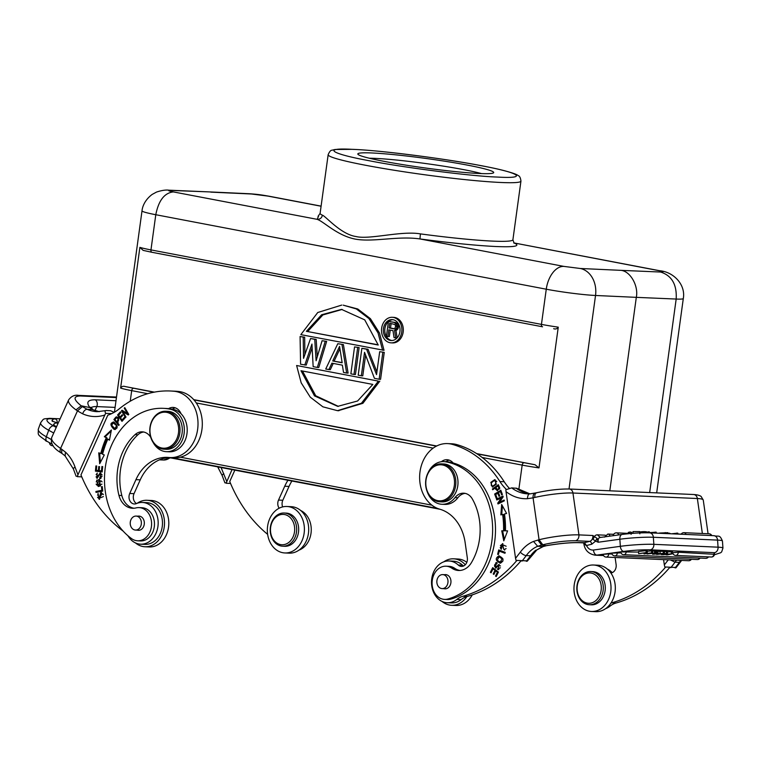 <?xml version="1.0" encoding="UTF-8"?>
<svg xmlns="http://www.w3.org/2000/svg" width="761" height="761" viewBox="0 0 761 761"><rect width="100%" height="100%" fill="white"/><g stroke="black" fill="none" stroke-linecap="round" stroke-linejoin="round"><path stroke-width="1.14" d="M267.606 526.232A23.258 18.521 92.5 0 1 286.897 506.484A23.258 18.521 92.5 0 1 304.134 533.195A23.258 18.521 92.5 0 1 284.842 552.952A23.258 18.521 92.5 0 1 267.606 526.232M286.897 506.484L291.197 506.674A23.258 18.521 92.5 0 1 308.433 533.385A23.258 18.521 92.5 0 1 289.142 553.142L284.842 552.952M592.838 535.506L593.238 539.482L595.597 541.128L597.119 538.417L592.838 535.506L578.931 534.888C579.073 537.865 577.999 539.825 575.725 540.748L589.623 541.366A4.985 3.967 -87.5 0 0 592.182 539.254A4.985 3.967 -87.5 0 0 592.838 535.506M605.271 535.192L597.442 534.84C596.015 534.831 594.988 535.487 594.379 536.809L593.228 538.778M534.84 497.447C534.622 494.555 535.287 492.995 536.847 492.767L535.497 493.061C533.737 493.337 532.928 494.926 533.071 497.846L534.84 497.447A28.718 3.995 171.9 0 1 572.947 493.014L697.361 498.522L702.365 533.499M597.242 538.826L598.213 542.232L619.844 539.245L620.358 546.322L593.475 550.032C590.507 550.289 588.177 548.786 586.503 545.542L584.4 542.669L589.623 541.366A2.844 1.674 76 0 1 591.744 544.229L595.597 541.128L598.213 542.232C597.851 539.168 598.546 537.589 600.286 537.494L599.972 537.504M527.411 498.702L533.071 497.846L539.064 539.739L533.518 541.423C528.4 543.573 524.006 547.14 520.324 552.134L515.558 558.308L506.017 491.606C512.543 496.667 519.668 499.035 527.411 498.702C527.725 495.164 528.667 493.556 530.246 493.86L527.744 493.87A42.473 33.836 92.5 0 1 511.687 487.887L516.757 488.305M584.4 542.669L580.167 542.583C571.159 542.346 559.811 543.373 546.141 545.675L541.575 545.057L537.666 546.303L533.518 541.423M595.387 541.09L597.119 538.417M630.974 532.472L631.763 532.472L631.839 533.413M633.123 533.318L633 531.606L639.668 531.568L639.83 533.832M629.623 533.604L629.518 532.072L628.282 532.443L628.367 533.727M630.945 532.072L631.107 534.336M629.518 532.072L630.936 532.072M659.397 533.261L657.352 533.176M667.911 533.642L667.844 532.681L659.378 533.061M640.115 532.909L640.049 531.939C645.185 531.197 649.923 532.063 642.503 532.348M646.65 532.148L649.352 531.834L649.418 532.824M648.496 531.796L648.572 532.795M669.442 533.708L669.404 533.185L667.892 533.299M669.404 533.185L670.707 533.765M671.478 533.794L677.794 533.128L677.861 534.079M676.719 533.081L676.786 534.032M711.24 535.554A3.082 2.454 -87.5 0 0 709.138 533.794L683.968 532.681A3.082 2.454 -87.5 0 0 683.397 532.738M649.409 532.652L656.201 532.167L656.277 533.128M655.116 532.12L655.183 533.081M668.291 559.839L664.334 564.9L664.829 566.974L674.76 567.421M664.334 564.9L663.582 559.63M537.865 540.044L541.575 545.057L542.774 544.762C554.912 542.003 565.899 540.662 575.725 540.748M511.687 487.887L505.865 489.732L506.017 491.606M525.975 560.828L516.044 560.391L515.558 558.308M580.167 542.583A4.985 3.967 92.5 0 1 579.254 542.679C570.74 542.431 559.754 543.44 546.303 545.694L542.878 546.512L536.828 549.899M520.324 552.134A4.985 1.931 36.1 0 0 526.241 555.587A32.989 26.274 92.5 0 1 537.666 546.293L543.278 546.503L536.857 549.88M591.744 544.229L586.293 545.551L584.048 542.764L583.364 542.85M670.384 559.925L675.026 562.179A32.989 26.274 92.5 0 1 676.586 560.201M528.153 493.594L529.894 493.87M527.173 561.257L536.866 549.88M586.293 545.551L583.839 543.677A4.985 0.694 171.9 0 0 583.858 543.725M603.549 555.559L595.226 555.188C588.605 554.027 584.809 550.184 583.839 543.677A4.985 0.694 171.9 0 1 583.839 543.639L583.801 543.44M646.022 550.469L646.175 552.591L647.297 552.638L647.145 550.517L638.489 551.506L638.641 553.637L645.604 552.867L644.034 553.875L643.977 553.085M644.034 553.875L652.691 552.886L652.538 550.764L647.202 551.306M656.619 550.935L656.772 553.066L658.018 553.114L657.865 550.993L655.582 551.24M656.772 553.066L652.624 554.255L664.515 553.409L664.363 551.287L657.894 551.411M654.46 550.84L654.612 552.971L647.078 554.008L655.706 553.019L655.554 550.897L652.567 551.107M638.527 552.067L621.071 551.934M603.492 554.312L608.676 553.903A3.082 2.454 92.5 0 1 608.638 554.465A3.082 2.454 92.5 0 1 606.079 557.081L688.638 560.733A3.082 3.082 0 0 0 691.397 559.278M612.063 554.046L608.676 553.903M620.976 552.867L612.148 553.114M713.314 554.236L678.241 552.239L673.057 552.657M664.382 551.554L667.368 551.421L667.521 553.542L663.107 554.503L672.648 553.761L672.496 551.639L667.407 551.953M671.373 553.704L671.221 551.582M672.648 553.761L667.302 554.902L666.151 554.36M669.851 554.008L666.179 554.855M669.861 554.113L662.622 554.693L661.271 554.132M663.934 554.056L661.299 554.636M663.906 553.865L656.638 554.065M666.313 551.373L666.465 553.494L656.667 554.427M667.521 553.542L666.465 553.494M672.734 552.8A3.082 3.082 0 0 0 675.644 555.425L711.307 557.004A3.082 2.454 -87.5 0 0 713.866 554.379A3.082 2.454 -87.5 0 0 713.904 553.818M626.255 551.516A3.082 2.454 92.5 0 1 626.217 552.086A3.082 2.454 92.5 0 1 623.659 554.702L705.723 558.336A3.082 2.454 -87.5 0 0 707.93 556.852M655.706 553.019L654.612 552.971M652.624 554.255L652.567 553.447M658.018 553.114L656.705 553.475L660.158 553.628L660.006 551.506M663.202 551.23L663.354 553.352L660.158 553.628M664.515 553.409L663.354 553.352M646.175 552.591L638.641 553.637M647.297 552.638L645.718 553.656L651.644 552.838L651.492 550.717M652.691 552.886L651.644 552.838M659.036 553.723L654.032 554.17L659.036 553.723M75.995 409.875A28.718 7.753 -155.8 0 1 68.614 399.915C71.306 396.196 74.635 394.683 78.592 395.378A4.985 3.967 -87.5 0 1 80.343 395.977C73.037 396.205 73.332 399.487 81.227 405.813L75.995 409.875L77.47 410.902L82.378 406.602L87.077 409.275C85.194 409.475 83.7 410.997 82.616 413.813C89.874 417.009 97.275 417.409 104.818 415.03L105.684 413.356C104.733 411.568 104.942 410.617 106.331 410.531L97.161 411.691A42.473 33.836 92.5 0 1 87.077 409.275L92.11 409.485L98.483 411.587M114.14 412.367L110.63 410.721L106.331 410.531M82.378 406.593L81.246 405.784L89.903 407.592L92.11 409.485L99.311 411.691M225.76 482.769L226.093 483.245L232.029 469.594M218.607 467.035L218.635 468.224M105.684 413.356L111.715 413.623M81.76 476.862L77.318 476.662L77.955 474.797L75.073 467.159C72.913 461.052 69.698 456.029 65.417 452.091L65.142 455.963M76.985 476.186L77.318 476.662M170.35 390.992L174.649 391.183A109.156 86.954 92.5 0 1 178.474 391.458L174.174 391.268A109.156 86.954 92.5 0 0 170.35 390.992A109.156 86.954 92.5 0 0 119.182 408.885A47.458 37.803 92.5 0 1 107.824 415.164L80.961 474.931A142.383 113.408 92.5 0 0 123.168 531.13M65.417 452.091L60.595 448.429L77.47 410.902L82.616 413.813M61.793 453.318L61.66 449.161M91.063 407.81A28.243 7.62 -155.8 0 1 96.79 406.583A4.985 3.967 -87.5 0 0 97.246 404.947A4.985 3.967 -87.5 0 0 95.306 399.82C87.724 399.715 85.917 402.312 89.903 407.592L91.739 408.847M230.545 483.444L226.093 483.245M234.854 470.136L229.746 481.513A142.383 113.408 92.5 0 0 267.644 534.355M57.903 423.744A3.082 2.454 92.5 0 0 56.4 423.011L58.197 423.087L52.224 421.223L52.585 420.567M51.938 420.738A3.082 3.082 0 0 1 54.878 418.93A3.082 2.454 92.5 0 1 57.161 422.479A3.082 2.454 92.5 0 1 57.046 423.021M56.59 426.655L53.746 425.304L54.107 424.648M104.818 415.03L77.955 474.797M466.816 562.35A23.258 18.521 -87.5 0 0 457.932 559.012L453.632 558.821A23.258 18.521 92.5 0 1 465.275 564.776M466.845 596.557A23.258 18.521 92.5 0 1 451.568 605.29L455.868 605.48A23.258 18.521 -87.5 0 0 472.248 594.883M451.568 605.29A23.258 18.521 92.5 0 1 442.036 601.418M443.787 561.827A23.258 18.521 92.5 0 1 453.632 558.821M137.17 503.297A23.258 18.521 92.5 0 1 147.006 500.291A23.258 18.521 92.5 0 1 164.243 527.002A23.258 18.521 92.5 0 1 144.951 546.759A23.258 18.521 92.5 0 1 135.42 542.888M147.006 500.291L151.306 500.481A23.258 18.521 92.5 0 1 168.542 527.192A23.258 18.521 92.5 0 1 149.251 546.95L144.951 546.759M591.468 611.473L595.768 611.663A23.258 18.521 -87.5 0 0 615.059 591.915A23.258 18.521 -87.5 0 0 597.823 565.204L593.523 565.014A23.258 18.521 92.5 0 1 610.76 591.725A23.258 18.521 92.5 0 1 591.468 611.473A23.258 18.521 92.5 0 1 574.232 584.762A23.258 18.521 92.5 0 1 593.523 565.014M436.928 580.557A7.001 5.574 92.5 0 1 442.731 574.612A7.001 5.574 92.5 0 1 447.925 582.65A7.001 5.574 92.5 0 1 442.112 588.595A7.001 5.574 92.5 0 1 436.928 580.557M425.998 480.115A18.036 14.364 92.5 0 1 442.598 464.99A18.036 14.364 92.5 0 1 454.327 485.518A18.036 14.364 92.5 0 1 437.718 500.643A18.036 14.364 92.5 0 1 425.998 480.115M280.524 544.581A15.191 12.1 92.5 0 1 270.65 527.297A15.191 12.1 92.5 0 1 284.633 514.56A15.191 12.1 92.5 0 1 294.507 531.844A15.191 12.1 92.5 0 1 280.524 544.581M577.266 585.827A15.191 12.1 92.5 0 1 591.249 573.09A15.191 12.1 92.5 0 1 601.123 590.374A15.191 12.1 92.5 0 1 587.14 603.112A15.191 12.1 92.5 0 1 577.266 585.827M130.302 522.027A7.001 5.574 92.5 0 1 136.114 516.082A7.001 5.574 92.5 0 1 141.299 524.12A7.001 5.574 92.5 0 1 135.496 530.065A7.001 5.574 92.5 0 1 130.302 522.027M116.433 426.122L114.835 428.605L111.658 425.294L113.237 422.878L117.194 426.15M117.251 417.913L116.385 417.875C118.355 418.189 118.45 419.473 116.671 421.746L114.959 419.625L116.385 417.875L118.668 418.636M100.614 481.038L98.179 485.47L96.637 484.919L99.12 480.514L101.47 481.076L99.12 480.514M498.902 488.124L497.409 489.789L495.868 487.497L497.989 485.946L498.912 488.115L499.777 488.153M493.432 486.155L492.576 486.117C490.303 484.177 490.969 482.322 494.583 480.552C496.847 482.426 496.172 484.281 492.576 486.117L496.315 484.205M497.199 560.239L499.035 556.814L502.079 558.859L500.196 562.208L497.199 560.239M455.639 485.68A18.987 15.125 92.5 0 1 439.896 501.803A18.987 15.125 92.5 0 1 425.818 480.001A18.987 15.125 92.5 0 1 441.57 463.877A18.987 15.125 92.5 0 1 455.639 485.68M391.135 323.492L390.517 328.001L389.08 327.943L393.732 328.828L395.083 328.115L395.587 326.279L395.064 324.567L389.727 323.225L389.08 327.943M394.236 328.714L390.517 328.001M296.486 532.091A16.609 13.232 92.5 0 1 282.702 546.198A16.609 13.232 92.5 0 1 281.19 546.027A16.609 13.232 92.5 0 1 270.393 527.116A16.609 13.232 92.5 0 1 284.167 513.009A16.609 13.232 92.5 0 1 285.679 513.19A16.609 13.232 92.5 0 1 296.486 532.091M603.102 590.622A16.609 13.232 92.5 0 1 589.318 604.729A16.609 13.232 92.5 0 1 577.009 585.647A16.609 13.232 92.5 0 1 590.793 571.54A16.609 13.232 92.5 0 1 603.102 590.622M114.835 428.605L117.061 427.891M116.871 425.085L113.237 422.878M116.671 421.746L117.536 421.784L118.811 420.043M98.179 485.47L101.955 484.12M102.05 481.856L101.47 481.076M498.845 485.994L497.979 485.956L498.645 487.392L499.501 487.43L498.969 486.241L497.989 485.946M497.409 489.789L499.587 488.962M499.682 487.906L499.492 487.43M496.733 481.475L495.449 480.591M502.916 558.821L499.035 556.814M500.196 562.208L502.84 561.218M443.948 588.681A7.115 5.669 -87.5 0 0 444.976 588.843A7.115 5.669 -87.5 0 0 450.883 582.793A7.115 5.669 -87.5 0 0 445.604 574.612A7.115 5.669 -87.5 0 0 444.567 574.688M439.896 501.803L442.046 501.899A18.987 15.125 -87.5 0 0 457.789 485.784A18.987 15.125 -87.5 0 0 443.72 463.972L441.57 463.877M284.167 513.009L286.174 513.104A16.609 13.232 92.5 0 1 298.493 532.186A16.609 13.232 92.5 0 1 284.709 546.293L282.702 546.198M590.793 571.54L592.8 571.635A16.609 13.232 92.5 0 1 605.109 590.717A16.609 13.232 92.5 0 1 591.326 604.824L589.318 604.729M99.605 499.292L97.522 497.247M97.532 495.164L98.255 493.994M101.517 493.528L101.574 492.595M103.41 494.555L101.517 493.556M102.906 493.908L102.05 493.87L99.139 498.322L103.391 496.572M115.339 429.489L112.114 426.445M111.905 423.658L113.636 422.022M119.116 424.952L114.759 419.587L116.747 417.133L115.891 417.095M109.508 439.706L107.824 439.097L109.413 440.191L111.382 430.013L104.333 436.69M111.182 431.059L105.189 436.728L104.333 436.7L107.044 438.003L105.189 436.738M107.044 438.003A82.34 65.589 -87.5 0 0 101.622 453.642L98.73 452.843L99.691 463.725L104.305 454.945L102.564 454.288A79.972 63.696 92.5 0 1 107.824 439.097M99.615 453.175L100.423 462.336M96.362 470.269L96.276 471.154L95.42 471.116L102.174 471.972L102.697 466.607L101.898 466.503L101.47 470.926L102.269 470.954M102.183 471.906L96.276 471.154M124.814 417.903L122.854 420.053L121.998 420.015L120.485 417.846L122.683 415.439L122.16 414.697L119.972 417.095L120.828 417.133L122.55 415.249M120.818 412.386L118.431 415.002L117.565 414.964L121.998 421.347L124.947 418.093L124.424 417.342L121.998 420.015M122.464 420.823L118.431 415.002M128.542 414.678L121.475 410.759L125.479 417.551L126.012 417.057L122.863 411.711L128.229 414.973L128.799 414.441L124.785 407.639L124.252 408.143L127.401 413.48L128.257 413.518M98.645 486.45L96.105 484.139M96.209 481.884L97.579 480.162L99.52 479.573M101.85 490.293L95.905 491.463L96.01 492.405L102.754 491.083L102.269 486.621L101.47 486.774L101.85 490.293L102.668 490.331L96.761 491.501L96.847 492.243M102.041 474.731L101.184 474.693L99.701 477.775L99.739 478.659L100.975 478.289L100.195 472.904L96.837 477.394L97.693 477.432L100.623 472.981M100.595 478.488L100.557 477.841M99.701 477.775L100.557 477.813L102.107 476.177M102.05 474.683L101.118 473.97M97.294 478.279L96.067 476.833M96.133 474.626L97.218 473.294M497.675 490.683L496.619 489.361M496.353 488.781L495.164 488.01L497.218 490.731L499.644 487.715L498.341 484.7L492.415 489.019L492.748 489.761L495.164 488.01L495.811 489.456L496.676 489.494L496.029 488.039L495.164 488.001M498.579 485.195L493.385 489.304M491.72 482.388L495.145 479.715M492.814 487.002L491.226 485.252M503.04 496.438L496.543 499.187L496.771 499.958L502.65 497.513L498.721 503.601M504.248 500.443L499.121 502.517L503.173 496.857L502.916 496.029L496.543 499.187M504.438 530.855L501.746 530.798L503.782 540.852L507.597 530.874L505.466 530.845A82.34 65.589 -87.5 0 0 504.495 513.989L506.598 513.466L501.68 504.505L500.833 514.893L502.631 514.446A79.972 63.696 92.5 0 1 503.573 530.817L504.438 530.855A79.972 63.696 -87.5 0 0 503.497 514.484L502.631 514.446M502.431 505.875L501.718 514.674M502.612 530.836L504.334 539.397M500.985 490.721L494.64 494.032L496.277 498.407L497.009 497.96L495.658 494.355L498.617 493.118L499.663 495.906M497.761 493.08L498.978 496.324L499.701 495.887L498.484 492.633L500.377 491.482L501.233 491.52L502.365 494.526M495.497 494.07L496.971 497.979M500.576 563.169L497.152 560.144M497.256 557.861L499.539 555.92M505.057 553.028L499.264 551.135L504.99 553.285L505.218 552.372L498.731 549.927L497.637 554.265L498.398 554.55L499.264 551.135M499.53 550.232L499.302 551.135M496.79 562.588L495.925 562.55L495.601 568.163L498.902 565.461L498.398 568.676L500.415 567.782M500.5 565.975L498.902 565.461M496.02 568.115L494.631 566.412M494.698 564.824L496.553 562.617M496.362 567.116L497.104 566.84M498.398 568.676L497.78 568.496L497.504 569.352L498.407 569.637L498.855 564.491L496.239 566.802L497.095 566.84L499.292 564.576M498.826 569.599L497.504 569.352M498.598 568.686L498.36 569.39M495.782 570.55L492.966 569L495.782 570.55L494.07 573.965L493.204 573.927L493.879 574.45L495.592 571.026L498.217 572.424L495.592 571.026M498.217 572.424L496.391 576.077L495.525 576.039L496.201 576.562L498.436 572.091L492.69 567.658L490.388 572.272L491.064 572.795L492.966 569M493.328 568.153L491.245 572.31L490.388 572.272M501.442 548.843L500.31 547.777L502.336 544.619L503.744 549.356L504.6 549.394L504.629 550.174M501.242 549.299L500.224 547.559M500.386 545.618L502.907 543.696M504.6 549.394L506.094 548.576M506.141 546.227L502.336 544.619M428.139 472.648A21.356 17.008 92.5 0 1 443.825 461.604A21.356 17.008 92.5 0 1 445.461 461.775A69.765 55.572 92.5 0 1 492.624 527.934A69.765 55.572 92.5 0 1 447.906 599.012A16.609 13.232 92.5 0 1 444.576 599.392A16.609 13.232 92.5 0 1 432.267 580.31A16.609 13.232 92.5 0 1 446.051 566.203A16.609 13.232 92.5 0 1 451.863 568.201L454.736 568.324A16.609 13.232 -87.5 0 0 448.914 566.327L446.051 566.203M441.941 504.277L444.805 504.4A21.356 17.008 -87.5 0 0 457.865 497.751L454.992 497.627A21.356 17.008 92.5 0 1 441.941 504.277A21.356 17.008 92.5 0 1 427.282 491.872M454.992 497.627A14.24 11.339 92.5 0 1 463.696 493.195A14.24 11.339 92.5 0 1 472.372 499.026A54.107 43.092 92.5 0 1 471.411 562.664A18.987 15.125 92.5 0 1 458.512 570.484A18.987 15.125 92.5 0 1 451.863 568.201M390.231 330.093L389.347 336.495L387.92 336.429L388.823 329.827L392.98 330.626L394.036 337.599L395.749 337.922L394.531 330.274L396.881 327.82L396.376 324.167L397.803 324.234L395.777 322.559L388.471 321.37L394.341 322.493L396.376 324.167M387.92 336.429L386.455 336.153L388.471 321.37M150.155 427.501A18.036 14.364 92.5 0 1 166.764 412.376A18.036 14.364 92.5 0 1 178.483 432.904A18.036 14.364 92.5 0 1 161.874 448.02A18.036 14.364 92.5 0 1 150.155 427.501M137.332 530.151A7.115 5.669 -87.5 0 0 138.35 530.312A7.115 5.669 -87.5 0 0 144.257 524.262A7.115 5.669 -87.5 0 0 138.987 516.091A7.115 5.669 -87.5 0 0 137.95 516.158M99.139 498.322L98.017 493.442L99.158 499.302L100.718 492.51L100.661 493.508L101.869 493.547M100.661 493.518L102.05 493.86M100.718 492.51L101.242 492.538M114.093 422.174C109.945 422.726 109.917 425.095 113.998 429.29C118.107 428.738 118.136 426.369 114.093 422.174L113.199 421.955M114.854 429.328L113.998 429.29L114.911 429.508M114.759 419.587L113.903 419.549L118.706 425.475L119.192 424.857L117.242 422.441C119.344 418.664 118.897 416.895 115.891 417.123L116.709 416.809M115.881 417.104L113.912 419.558M106.188 437.965A82.34 65.589 -87.5 0 0 100.766 453.604M101.47 470.926L99.168 470.631L99.558 466.645L98.759 466.55L98.378 470.526L99.177 470.564M98.378 470.526L96.305 470.269L96.714 466.017L95.924 465.913L95.42 471.116M119.972 417.095L118.611 415.145L120.951 412.576L120.428 411.825L117.565 414.964M125.108 408.181L124.252 408.143M127.401 413.48L122.045 410.217L121.475 410.759M96.714 480.124L98.207 486.46L100.566 485.87L99.092 479.525L97.579 480.162M101.47 486.774L102.288 486.812M95.905 491.463L96.761 491.501M96.837 477.394L97.208 473.057L96.866 478.317L99.244 474.655L100.262 473.932L101.203 474.683M133.984 508.243A18.987 15.125 92.5 0 1 121.827 495.516A54.107 43.092 92.5 0 1 137.912 434.769A14.24 11.339 92.5 0 1 143.686 432.01M150.764 437.385A14.24 11.339 -87.5 0 0 142.259 431.839A14.24 11.339 -87.5 0 0 135.049 434.636A54.107 43.092 -87.5 0 0 118.963 495.392A18.987 15.125 -87.5 0 0 132.547 508.272A18.987 15.125 -87.5 0 0 136.038 507.91A16.609 13.232 92.5 0 1 139.092 507.606A16.609 13.232 92.5 0 1 151.401 526.688A16.609 13.232 92.5 0 1 137.627 540.795A16.609 13.232 92.5 0 1 131.567 538.626A69.765 55.572 92.5 0 1 106.901 458.988A69.765 55.572 92.5 0 1 163.158 408.334A69.765 55.572 92.5 0 1 170.531 409.285A21.356 17.008 92.5 0 1 184.105 433.532A21.356 17.008 92.5 0 1 166.383 451.673A21.356 17.008 92.5 0 1 153.113 442.426M166.383 451.673L169.256 451.796A21.356 17.008 -87.5 0 0 186.968 433.656A21.356 17.008 -87.5 0 0 181.013 413.708A21.356 17.008 92.5 0 0 173.394 409.408A69.765 55.572 -87.5 0 0 168.552 408.647A69.765 55.572 -87.5 0 0 166.022 408.467L163.158 408.334M137.627 540.795L140.49 540.919A16.609 13.232 -87.5 0 0 154.274 526.821A16.609 13.232 -87.5 0 0 141.955 507.73L139.092 507.606M493.271 489.057L492.415 489.019M496.277 484.272L494.726 479.658L490.835 482.388L492.367 487.03L496.277 484.272M501.784 497.475L497.732 503.145L498.588 503.183M497.732 503.145L497.979 503.963L504.362 500.814L504.124 500.044L499.121 502.517M507.597 530.874L505.466 530.845M503.573 530.817L501.746 530.798M500.377 491.482L501.67 494.945L502.403 494.507L500.814 490.265L494.64 494.032M500.377 563.178C504.334 560.676 503.839 558.241 498.893 555.872C494.983 558.336 495.468 560.771 500.377 563.178L500.158 563.178M498.465 554.303L497.637 554.265M495.506 567.078L496.239 566.802L494.498 565.718L496.895 563.72L497.161 562.883L496.105 562.55M496.305 563.568L496.895 563.72M494.916 570.512L493.204 573.927M497.352 572.386L495.525 576.039M503.744 549.356L502.469 543.658L501.442 548.852M459.948 570.465A18.987 15.125 92.5 0 1 454.736 568.324M444.576 599.392L447.449 599.516A16.609 13.232 -87.5 0 0 450.769 599.135A69.765 55.572 -87.5 0 0 495.487 531.14A69.765 55.572 -87.5 0 0 453.137 462.973A69.765 55.572 -87.5 0 0 448.334 461.898A21.356 17.008 92.5 0 0 446.697 461.727L443.825 461.604M457.865 497.751A14.24 11.339 92.5 0 1 465.133 493.366M397.033 337.979L395.749 337.922M397.156 337.846L395.967 330.341L394.531 330.274M395.967 330.341L397.033 329.894L395.596 329.827M397.033 329.894L397.936 328.781L396.51 328.714M397.936 328.781L398.317 327.877L396.881 327.82M398.317 327.877L398.488 326.621L397.052 326.555M398.488 326.621L398.374 325.632L396.938 325.565M398.374 325.632L397.803 324.234M395.53 323.045L396.957 323.102M394.341 322.493L395.777 322.559M291.901 481.019A42.711 34.026 -87.5 0 0 289.028 486.431L282.816 500.253A7.115 5.669 -87.5 0 0 282.645 506.912M298.978 550.127A20.88 16.637 -87.5 0 0 311.021 533.233A20.88 16.637 -87.5 0 0 300.738 510.536M665.609 567.097A142.383 113.408 92.5 0 1 611.768 602.817L616.068 603.007A142.383 113.408 -87.5 0 0 669.632 567.62M616.068 603.007A23.734 18.901 -87.5 0 0 609.942 606.194L608.524 606.137M609.97 571.749L611.368 571.815A20.88 16.637 -87.5 0 0 607.354 569.066M605.604 608.657A20.88 16.637 -87.5 0 0 609.942 606.194M611.368 571.815A7.115 5.669 -87.5 0 0 612.377 572.567M179.805 433.066A18.987 15.125 92.5 0 1 164.053 449.19A18.987 15.125 92.5 0 1 149.984 427.378A18.987 15.125 92.5 0 1 165.736 411.254A18.987 15.125 92.5 0 1 179.805 433.066M127.781 535.62A23.734 18.901 92.5 0 1 128.58 536.762A20.88 16.637 92.5 0 0 140.614 544.191L144.913 544.381A20.88 16.637 92.5 0 0 162.454 524.253A20.88 16.637 92.5 0 0 146.759 502.65L142.459 502.46A20.88 16.637 92.5 0 1 158.155 524.063A20.88 16.637 92.5 0 1 140.614 544.191M174.174 391.268A33.227 26.464 92.5 0 1 197.936 426.274A33.227 26.464 92.5 0 1 170.074 457.57A33.227 26.464 92.5 0 1 168.904 457.485A42.711 34.026 92.5 0 0 167.41 457.371A42.711 34.026 92.5 0 0 135.943 479.658L129.731 493.47A7.115 5.669 92.5 0 0 129.075 495.811A7.115 5.669 92.5 0 0 134.345 503.982A7.115 5.669 92.5 0 0 136.409 503.601A20.88 16.637 92.5 0 1 142.459 502.46M168.552 408.647A11.862 9.455 92.5 0 1 173.099 407.42A11.862 9.455 92.5 0 1 181.013 413.708M506.398 489.456A47.458 37.803 92.5 0 1 499.92 481.551L504.22 481.742A47.458 37.803 -87.5 0 0 509.328 488.286M520.847 561.028A142.383 113.408 92.5 0 1 467.283 596.424A23.734 18.901 -87.5 0 0 461.166 599.611L456.866 599.421A20.88 16.637 92.5 0 1 447.23 602.722A20.88 16.637 92.5 0 1 431.753 578.731A20.88 16.637 92.5 0 1 449.076 560.99A20.88 16.637 92.5 0 1 458.284 565.043A7.115 5.669 92.5 0 0 461.423 566.412A7.115 5.669 92.5 0 0 467.321 557.908L465.123 542.488A42.711 34.026 92.5 0 0 439.753 509.185A33.227 26.464 92.5 0 1 420.005 471.81A33.227 26.464 92.5 0 1 447.563 443.596A33.227 26.464 92.5 0 1 452.434 444.395A109.156 86.954 92.5 0 1 499.92 481.551M456.866 599.421A23.734 18.901 92.5 0 1 462.983 596.234L467.283 596.424M516.833 560.515A142.383 113.408 92.5 0 1 462.983 596.234M441.37 461.718A11.862 9.455 92.5 0 1 447.002 459.711A11.862 9.455 92.5 0 1 453.137 462.973M378.179 344.809L306.388 331.32L378.227 345.028L364.728 319.858L341.527 309.394L321.627 314.759L306.388 331.32M342.184 309.432L322.854 314.949L307.825 331.387M392.876 319.696A10.464 8.333 -87.5 0 0 388.709 321.38M388.443 321.608A10.464 8.333 -87.5 0 0 384.914 328.571A10.464 8.333 -87.5 0 0 391.953 340.528M342.127 362.559L332.738 360.971L342.165 362.769L339.568 346.407L332.738 360.971M339.939 348.738L334.174 361.037M338.417 406.384L315.72 395.758L302.478 371.007M287.953 480.267A42.711 34.026 -87.5 0 0 284.728 486.241L278.516 500.063A7.115 5.669 -87.5 0 0 279.154 508.224M611.768 602.817A23.734 18.901 -87.5 0 0 610.95 603.073M610.883 572.985A7.115 5.669 -87.5 0 0 616.115 566.955A7.115 5.669 -87.5 0 0 616.106 564.5L615.107 557.48M165.736 411.254L168.029 411.359A18.987 15.125 92.5 0 1 182.098 433.171A18.987 15.125 92.5 0 1 166.345 449.294L164.053 449.19M178.474 391.458A33.227 26.464 92.5 0 1 202.236 426.464A33.227 26.464 92.5 0 1 174.374 457.761L170.074 457.57M169.741 457.551A42.711 34.026 -87.5 0 0 140.243 479.849L134.031 493.661A7.115 5.669 -87.5 0 0 133.375 496.001A7.115 5.669 -87.5 0 0 136.523 503.554M175.239 407.829A11.862 9.455 -87.5 0 0 172.319 409.199M449.076 560.99L453.375 561.18A20.88 16.637 92.5 0 1 462.583 565.233A7.115 5.669 -87.5 0 0 463.601 565.984M447.563 443.596L451.863 443.787A33.227 26.464 92.5 0 1 456.733 444.586A109.156 86.954 92.5 0 1 504.22 481.742M399.915 331.644A10.464 8.333 -87.5 0 0 392.162 319.62A10.464 8.333 -87.5 0 0 383.477 328.505A10.464 8.333 -87.5 0 0 391.24 340.528A10.464 8.333 -87.5 0 0 399.915 331.644M372.833 384.429L300.995 370.731L314.493 395.891L337.694 406.364L357.594 400.99L372.833 384.429M513.865 242.997A4.747 4.614 114.4 0 0 514.55 243.13C520.752 246.174 514.35 247.296 495.335 246.497C475.815 245.518 450.683 242.997 419.948 238.944C397.803 235.682 373.28 242.436 355.187 239.097C336.971 235.51 323.882 221.584 317.185 219.339C320 219.377 321.741 217.998 322.417 215.201C325.48 215.972 340.804 234.378 356.024 236.528C369.342 239.915 401.38 230.516 420.405 233.893A97.294 6.763 7.8 0 0 512.904 239.753L520.943 181.118C520.553 177.846 519.639 176 518.184 175.572C517.347 175.001 516.006 173.622 501.651 170.026C469.623 162.026 388.3 150.735 352.685 149.337L335.049 149.489L332.005 150.212C330.721 150.164 329.437 151.658 328.153 154.702A97.294 6.763 7.8 0 0 365.775 165.308A97.294 6.763 7.8 0 0 500.319 182.459A97.294 6.763 7.8 0 0 520.943 181.118M352.495 149.356C321.732 147.539 330.655 153.703 368.895 160.666C402.331 167.42 472.248 176.343 497.266 177.056L497.884 177.085C528.648 178.902 519.715 172.737 481.475 165.765C448.029 159.02 378.122 150.098 353.114 149.384L352.495 149.356M649.666 492.576L676.177 299.054A35.596 2.473 -172.2 0 0 683.302 298.54C685.823 284.814 673.78 271.924 659.644 270.716L513.77 242.892L658.408 270.574C663.668 271.62 664.41 272.105 660.624 272.038L620.881 270.345C630.251 271.049 638.736 285.908 636.31 297.351L676.177 299.054C677.005 284.604 671.82 275.596 660.624 272.038M542.317 326.745L152.076 252.31A2.369 1.427 -79.2 0 1 151.953 252.3L542.555 326.792A2.369 1.427 -79.2 0 1 542.431 326.783A2.369 1.427 -79.2 0 1 541.442 324.386L150.963 249.903L155.786 214.716C158.592 200.524 164.443 192.923 173.327 191.905L317.185 219.339L318.593 216.029M461.166 599.611A20.88 16.637 92.5 0 1 451.53 602.912L447.23 602.722M449.133 460.12A11.862 9.455 -87.5 0 0 445.927 461.689M620.881 270.345L580.234 268.481L563.806 266.388L419.948 238.944L420.405 233.893M341.746 305.085L317.756 312.505L300.842 334.65L384.039 350.307L379.482 332.995L370.388 318.65L357.765 308.995L343.182 305.151L356.338 308.937L368.952 318.593L378.046 332.928L382.602 350.241M401.741 331.996A12.794 10.188 92.5 0 1 391.135 342.85A12.794 10.188 92.5 0 1 381.651 328.162A12.794 10.188 92.5 0 1 392.267 317.299A12.794 10.188 92.5 0 1 401.741 331.996M365.613 355.14L362.769 375.896L358.193 375.24L361.875 348.31L366.593 349.213L376.543 374.621L379.682 351.706L384.257 352.372L379.682 351.706M361.332 375.839L364.548 352.343L374.422 378.331L379.14 379.235L382.831 352.305M357.689 347.511L353.998 374.441L350.859 373.841L354.55 346.911L359.125 347.577L354.55 346.911M333.242 363.425L330.293 369.703L325.718 369.037L337.789 343.715L343.411 344.581L337.789 343.715M328.866 369.637L331.901 363.168L342.374 365.166L343.525 372.443L346.664 373.042L341.974 344.514M312.143 347.758L306.207 365.109L300.585 364.243L300.081 336.524L303.22 337.123L303.544 358.345L310.555 338.521L314.74 339.32L316.11 360.743L322.074 340.719L326.65 341.385L322.074 340.719M304.771 365.042L311.943 344.077L313.151 366.64L317.337 367.439L325.223 341.318M296.619 365.508L378.369 381.109L361.465 403.244L337.465 410.674L322.883 406.821L310.269 397.166L301.175 382.821L296.619 365.508L378.369 381.109M467.187 165.07A68.585 4.766 -172.2 0 1 493.499 172.852A68.585 4.766 -172.2 0 1 425.114 167.962A68.585 4.766 -172.2 0 1 357.936 154.283A68.585 4.766 -172.2 0 1 393.922 154.654A68.585 4.766 -172.2 0 1 467.187 165.07M391.135 342.85L392.571 342.916A12.794 10.188 -87.5 0 0 403.178 332.053A12.794 10.188 -87.5 0 0 393.703 317.366L392.267 317.299M379.14 379.235L380.576 379.292L384.257 352.372M376.914 371.958L368.029 349.27L361.875 348.31M366.593 349.213L368.029 349.27M353.998 374.441L355.435 374.498L359.125 347.577M346.664 373.042L348.1 373.099L343.411 344.581M317.337 367.439L318.773 367.506L326.65 341.385M317.289 356.795L316.176 339.387L310.555 338.521M314.74 339.32L316.176 339.387M304.914 354.464L304.657 337.19L300.081 336.524M303.22 337.123L304.657 337.19M338.188 410.693L362.892 403.311L379.806 381.166M553.675 328.704C555.616 329.361 557.147 328.857 558.26 327.173L538.978 467.901L535.04 464.743L476.643 453.604M436.709 445.984L193.732 399.639M154.388 392.134L125.194 386.559C123.244 385.903 121.722 386.407 120.609 388.091L139.881 247.373L143.154 250.379L151.953 252.3A2.369 1.427 -79.2 0 1 150.963 249.903A35.596 2.473 7.8 0 1 139.881 247.373M173.327 191.905C168.067 190.859 167.325 190.364 171.111 190.44L208.714 191.877L168.913 190.183C165.793 189.755 161.665 190.383 156.538 192.057L152.162 194.426C143.743 200.771 142.24 208.2 142.012 210.845L114.435 412.186M609.808 490.807L636.31 297.351L595.53 295.477A35.596 2.473 -172.2 0 1 546.265 289.209L541.442 324.386A35.596 2.473 7.8 0 0 558.26 327.173M169.018 457.58L440.086 509.28M481.504 173.594A63.838 4.433 7.8 0 0 463.677 169.636A63.838 4.433 7.8 0 0 369.285 158.221M118.098 422.479L117.242 422.441L118.183 421.242M542.774 544.762L539.064 539.739A28.718 3.995 -8.1 0 1 578.931 534.888L572.947 493.014A4.985 3.967 -87.5 0 0 569.257 489.009L693.671 494.517C697.266 494.736 699.749 495.382 701.138 496.467L703.259 500.082A28.718 3.995 171.9 0 0 697.361 498.522A4.985 3.967 -87.5 0 0 693.671 494.517M600.286 537.494L597.442 534.84M665.276 533.528L665.2 532.567M613.708 534.308L607.801 534.051A3.082 2.454 92.5 0 1 610.008 536.125M628.348 533.375L616.467 532.852A3.082 2.454 92.5 0 1 618.674 534.926M686.07 534.441A3.082 2.454 -87.5 0 0 683.968 532.681A3.082 3.082 0 0 0 681.162 534.232M619.844 539.245A4.985 2.977 -97.9 0 1 622.175 534.441C632.248 533.176 641.399 532.633 649.609 532.833A4.985 3.967 92.5 0 1 653.347 537.266L717.566 540.101A23.971 2.093 -4.1 0 1 722.446 541.014L722.95 548.091A23.971 2.093 -4.1 0 0 718.07 547.178L653.851 544.334L653.347 537.266A23.971 2.093 -4.1 0 0 619.844 539.245M649.609 532.833L713.828 535.677A4.985 3.967 92.5 0 1 717.566 540.101L718.07 547.178A4.985 3.967 92.5 0 1 718.023 548.472A4.985 3.967 92.5 0 1 714.465 552.676L714.427 554.702M675.93 567.849L680.448 561.979A4.985 1.931 -143.9 0 1 679.326 562.369A147.368 117.384 92.5 0 1 675.083 567.896M680.886 560.391A32.989 26.274 -87.5 0 0 679.326 562.369L675.026 562.179A147.368 117.384 92.5 0 1 670.783 567.706M516.767 488.296L529.932 493.87A42.473 33.836 92.5 0 1 527.744 493.87M522.008 561.114A147.368 117.384 -87.5 0 0 526.241 555.587L530.541 555.777A4.985 1.931 36.1 0 0 531.663 555.397M595.226 555.188A14.002 11.149 -87.5 0 0 596.843 555.111L623.716 551.402A4.985 2.977 -97.9 0 1 620.358 546.322A23.971 2.093 -4.1 0 1 653.851 544.334A4.985 3.967 92.5 0 1 653.813 545.627A4.985 3.967 92.5 0 1 650.255 549.832L714.465 552.676M515.987 488.077A42.473 33.836 -87.5 0 0 527.658 493.499M535.83 550.174A32.989 26.274 -87.5 0 0 530.541 555.777A147.368 117.384 -87.5 0 1 526.308 561.304M603.473 555.406L596.843 555.111A4.985 2.977 -97.9 0 1 593.475 550.032M623.716 551.402C633.533 550.184 642.379 549.661 650.255 549.832M675.644 555.425A3.082 2.454 -87.5 0 0 676.215 555.368A3.082 2.454 -87.5 0 0 678.203 552.809A3.082 2.454 -87.5 0 0 678.241 552.239M611.834 553.266A3.082 3.082 0 0 0 614.745 555.891A3.082 2.454 -87.5 0 0 615.316 555.834A3.082 2.454 -87.5 0 0 617.304 553.266A3.082 2.454 -87.5 0 0 617.342 552.705M614.745 555.891L697.304 559.544A3.082 2.454 -87.5 0 0 699.521 558.06M690.855 559.259A3.082 2.454 92.5 0 1 689.209 560.676A3.082 2.454 92.5 0 1 688.638 560.733M53.061 445.613A3.082 2.454 92.5 0 1 52.404 445.699A3.082 3.082 0 0 1 49.455 442.674M51.196 439.468L46.335 436.785A4.985 2.806 118.9 0 0 46.944 441.285C36.347 433.751 38.45 435.692 38.288 429.242A23.971 5.317 20 0 0 46.335 436.785L48.704 430.26L53.727 433.028M170.426 457.846L163.396 460.015A14.002 11.149 -87.5 0 0 169.912 457.751M98.102 411.52A42.473 33.836 -87.5 0 0 99.272 411.691M226.73 481.38L221.08 467.511M224.904 482.855L222.155 475.52A4.985 1.351 -19.2 0 1 223.848 473.751M54.878 418.93L51.092 418.759A4.985 3.967 -87.5 0 0 49.655 418.35C42.473 419.083 44.176 418.17 40.656 422.716A23.971 5.317 20 0 0 48.704 430.26A4.985 2.806 118.9 0 1 53.375 425.827L56.257 427.416M94.954 410.655L96.79 406.583L115.092 407.392M51.092 418.759C48 418.645 46.64 419.273 47.011 420.624C47.534 422.013 49.646 423.753 53.375 425.827M76.129 476.272L73.37 468.938A4.985 1.351 -19.2 0 1 75.073 467.159M61.641 452.947C59.986 452.548 59.643 451.045 60.595 448.429A28.718 7.753 24.2 0 1 51.748 437.432L68.614 399.915M95.306 399.82L116.005 400.743M80.343 395.977L116.433 397.575M502.935 558.897L502.079 558.859M118.963 495.392L121.827 495.516M137.912 434.769L135.049 434.636M173.394 409.408L170.531 409.285M491.692 482.417L490.845 482.379M447.906 599.012L450.769 599.135M445.461 461.775L448.334 461.898M284.728 486.241L289.028 486.431M278.516 500.063L282.816 500.253M135.943 479.658L140.243 479.849M129.731 493.47L134.031 493.661M458.284 565.043L462.583 565.233M456.733 444.586L452.434 444.395M318.031 216.362L320.115 213.337A97.294 6.763 7.8 0 0 322.417 215.201M659.644 270.716A23.734 14.25 100.8 0 0 658.408 270.574M321.094 206.231L267.929 196.091A23.734 14.25 -79.2 0 1 269.166 196.233C262.707 195.158 259.301 194.416 249.38 193.741L208.714 191.877M210.854 192.133L251.51 193.998L267.929 196.091M142.012 210.845A35.596 2.473 -172.2 0 0 155.786 214.716L546.265 289.209A23.734 14.25 100.8 0 1 563.806 266.388M153.836 392.238L125.194 386.559M535.04 464.743L477.109 453.898M436.405 446.136L193.95 399.886M251.51 193.998A23.734 18.778 -87.4 0 0 249.38 193.741M171.111 190.44L168.913 190.193M133.441 388.348A2.369 1.427 100.8 0 0 131.691 390.631A35.596 2.473 -172.2 0 1 120.609 388.091M130.236 401.218L131.691 390.631L147.777 393.694M196.281 402.95L433.18 448.134M482.198 457.485L522.17 465.114L518.793 489.723M523.92 462.831A2.369 1.427 100.8 0 0 522.17 465.114A35.596 2.473 -172.2 0 0 538.978 467.901M580.234 268.481A23.734 18.778 92.6 0 1 595.53 295.477L569.019 489M431.887 505.171L180.309 457.18M171.044 457.608L437.604 508.453M708.072 533.746L703.259 500.082M530.017 493.87L536.41 492.795C548.643 490.132 559.592 488.866 569.257 489.009M646.631 531.834L646.698 532.767M681.209 534.136L677.861 533.994M711.792 535.582A3.082 3.082 0 0 0 709.138 533.794M600.001 537.504L622.175 534.441M713.828 535.677C718.955 537.028 719.411 534.013 722.446 541.014M680.448 561.979L681.656 560.429M607.801 534.051L604.586 537.114M616.467 532.852A3.082 3.082 0 0 0 613.261 535.677M546.331 545.704L543.211 546.531M583.801 543.373L583.278 542.859M714.408 554.75L720.705 552.743L721.666 551.877L722.95 548.091M579.254 542.679L583.297 542.859M711.307 557.004A3.082 3.082 0 0 0 714.522 553.941M697.304 559.544A3.082 3.082 0 0 0 700.063 558.089M603.169 554.455A3.082 3.082 0 0 0 606.079 557.081M620.748 552.077A3.082 3.082 0 0 0 623.659 554.702M705.723 558.336A3.082 3.082 0 0 0 708.481 556.881M53.146 445.727L52.404 445.699M45.346 440.372A3.082 3.082 0 0 0 47.22 441.437M52.186 444.177L46.944 441.285M159.458 459.834L163.396 460.015M222.155 475.52L217.684 466.864M40.656 422.716L38.288 429.242M64.98 455.801L61.755 453.29M93.108 409.779L90.768 407.23M60.119 418.807L49.655 418.35M56.4 423.011A3.082 3.082 0 0 0 53.46 424.809M73.37 468.938L65.104 455.944M61.841 453.394L60.775 452.671C53.213 448.219 50.197 443.14 51.748 437.432M78.592 395.378L116.509 397.052M442.112 588.595L446.013 588.767M135.496 530.065L139.387 530.236M100.262 473.827L101.127 473.865M495.478 567.154L496.343 567.192M496.286 563.54L496.943 563.568M514.103 243.216L512.904 239.753M321.104 206.136L269.166 196.233M338.902 410.731L337.465 410.674M683.302 298.54L656.676 492.881M170.978 457.608L437.651 508.472M442.731 574.612L446.631 574.783M136.114 516.082L140.005 516.253M320.115 213.337L328.153 154.702"/></g></svg>
